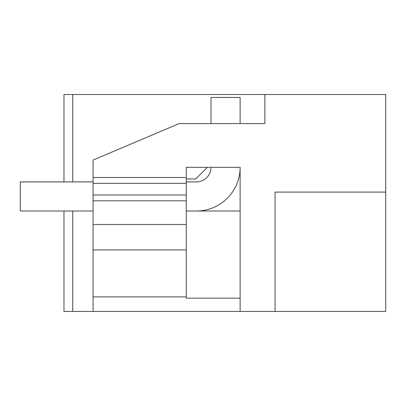 <?xml version="1.0" encoding="UTF-8"?>
<svg xmlns="http://www.w3.org/2000/svg" width="406" height="406" viewBox="0 0 406 406"><rect width="100%" height="100%" fill="white"/><g stroke="black" fill="none" stroke-linecap="round" stroke-linejoin="round"><path stroke-width="0.61" d="M240.124 311.458L240.124 167.333L186.258 167.333L186.258 177.523L93.091 177.523L93.091 160.055L179.208 123.566L264.869 123.566L264.869 94.542L385.7 94.542L385.7 311.458L63.975 311.458L63.975 211.008L20.3 211.008L93.091 211.008M275.06 311.458L275.06 192.084L275.06 311.458M385.7 192.084L275.06 192.084M186.258 211.008L196.448 211.008A43.675 43.675 0 0 0 240.124 167.333L240.124 298.156L186.258 298.156L186.258 249.929L93.091 249.929L93.091 194.992L186.258 194.992L186.258 177.523M93.091 311.458L93.091 296.898L186.258 296.898M93.091 296.898L93.091 249.929M93.091 177.523L93.091 194.992M179.208 123.566L211.008 123.566L211.008 97.455L240.124 97.455L240.124 123.566L264.869 123.566M264.869 94.542L72.71 94.542L72.71 181.893M72.71 311.458L72.71 211.008M63.975 181.893L63.975 94.542L72.71 94.542M93.091 200.818L186.258 200.818L186.258 249.929M186.258 200.818L186.258 194.992M186.258 181.893L196.448 181.893A14.56 14.56 0 0 0 211.008 167.333L207.37 167.333L195.722 178.98L186.258 178.98M186.258 224.498L93.091 224.498M240.124 211.008L192.084 211.008M93.091 181.893L20.3 181.893L20.3 211.008M93.091 183.345L186.258 183.345"/></g></svg>
